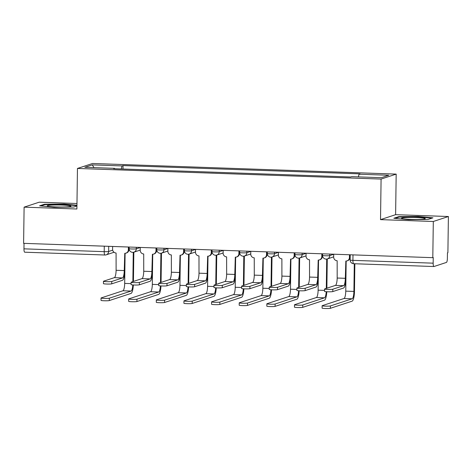 <?xml version="1.0" encoding="UTF-8"?>
<svg xmlns="http://www.w3.org/2000/svg" width="472" height="472" viewBox="0 0 472 472"><rect width="100%" height="100%" fill="white"/><g stroke="black" fill="none" stroke-linecap="round" stroke-linejoin="round"><path stroke-width="0.71" d="M76.971 203.515L39.2 202.193L24.107 207.155L23.6 243.345L432.8 257.677L433.308 221.486L448.4 216.518L395.613 214.672L396.179 174.115L92.553 163.483L77.461 168.451L381.087 179.077L380.521 219.633L433.308 221.486M448.4 216.518L447.893 252.709L447.456 252.856L447.373 258.491A3.652 0.873 92 0 1 446.447 262.42L433.992 266.515A3.652 0.873 92 0 1 433.916 266.527L353.67 263.718A3.652 0.873 -88 0 1 352.914 260.355L433.16 263.169A3.652 0.873 92 0 0 433.916 266.527M24.107 207.155L76.895 209.007L77.461 168.451M24.792 252.19A3.652 0.873 -88 0 1 24.715 252.201A3.652 0.873 -88 0 1 23.96 248.838L104.206 251.653A3.652 0.313 0.8 0 0 108.631 251.487L112.684 250.154M24.037 243.363L23.96 248.838M433.16 263.169L433.243 257.529L432.8 257.677M358.39 176.882L359.027 174.215L388.786 175.26L381.394 177.69L351.634 176.646L350.596 176.988L113.581 168.687L114.613 168.351L84.854 167.306L92.246 164.875L122.006 165.92L121.286 168.958M359.027 174.215L360.059 173.873L123.039 165.578L122.006 165.92M396.179 174.115L381.087 179.077M395.613 214.672L380.521 219.633M393.849 218.247L408.492 219.651L428.039 219.445L432.942 217.834L418.298 216.43L398.751 216.636L393.849 218.247M76.948 205.267L64.015 204.022L44.468 204.228L39.565 205.845L54.203 207.249L73.75 207.043L76.936 205.993M122.991 169.017L123.039 165.578M114.708 168.728L114.613 168.351M94.022 167.631L92.246 164.875M398.746 217.191L398.751 216.636M418.292 216.855L418.298 216.43M44.456 204.789L44.468 204.228M64.009 204.453L64.015 204.022M346.135 261.046L345.899 278.126A9.216 2.207 -88 0 1 343.551 288.044L332.789 291.584A4.201 0.36 -179.2 0 1 328.205 291.784A4.201 0.36 -179.2 0 1 324.518 291.383L324.553 289.017A4.201 0.36 0.8 0 0 328.235 289.424A4.201 0.36 0.8 0 0 332.825 289.218L343.581 285.678A6.844 1.634 92 0 0 345.327 278.315L345.834 261.051A3.652 3.534 -108.2 0 0 349.428 257.535L350 257.346A3.652 3.534 71.8 0 1 347.598 260.692L347.026 260.88M343.581 285.678L335.433 285.395L324.677 288.935A4.201 0.36 0.8 0 0 324.553 289.017M350.035 254.78L350 257.346M333.704 254.207L333.663 256.986A3.652 3.534 -108.2 0 0 337.156 260.745L337.179 278.032A6.844 1.634 92 0 1 335.433 285.395M349.469 254.756L349.428 257.535M354.861 263.76L354.478 291.236A9.216 2.207 -88 0 1 352.124 301.154L330.365 308.31A4.201 0.36 -179.2 0 1 325.78 308.517A4.201 0.36 -179.2 0 1 322.093 308.11L322.128 305.744A4.201 0.36 0.8 0 0 325.816 306.151A4.201 0.36 0.8 0 0 330.4 305.944L352.159 298.788A6.844 1.634 92 0 0 353.906 291.425L354.289 263.742M346.177 261.046L345.758 291.141A6.844 1.634 92 0 1 344.011 298.505L322.252 305.661A4.201 0.36 0.8 0 0 322.128 305.744M318.506 260.078L318.264 277.158A9.216 2.207 -88 0 1 315.916 287.076L305.154 290.616A4.201 0.36 -179.2 0 1 300.57 290.817A4.201 0.36 -179.2 0 1 296.882 290.416L296.917 288.05A4.201 0.36 0.8 0 0 300.605 288.457A4.201 0.36 0.8 0 0 305.189 288.25L315.945 284.71A6.844 1.634 92 0 0 317.691 277.347L318.199 260.084A3.652 3.534 -108.2 0 0 321.792 256.567L322.364 256.379A3.652 3.534 71.8 0 1 319.963 259.724L319.391 259.913M315.945 284.71L307.797 284.427L297.041 287.967A4.201 0.36 0.8 0 0 296.917 288.05M322.4 253.812L322.364 256.379M306.068 253.24L306.027 256.019A3.652 3.534 -108.2 0 0 309.52 259.777L309.543 277.064A6.844 1.634 92 0 1 307.797 284.427M321.833 253.788L321.792 256.567M290.87 259.11L290.628 276.191A9.216 2.207 -88 0 1 288.28 286.109L277.524 289.649A4.201 0.36 -179.2 0 1 272.934 289.849A4.201 0.36 -179.2 0 1 269.247 289.448L269.282 287.082A4.201 0.36 0.8 0 0 272.969 287.489A4.201 0.36 0.8 0 0 277.554 287.283L288.315 283.743A6.844 1.634 92 0 0 290.056 276.38L290.563 259.116A3.652 3.534 -108.2 0 0 294.162 255.6L294.729 255.411A3.652 3.534 71.8 0 1 292.327 258.756L291.755 258.945M288.315 283.743L280.167 283.46L269.406 287A4.201 0.36 0.8 0 0 269.282 287.082M294.77 252.844L294.729 255.411M278.433 252.272L278.392 255.051A3.652 3.534 -108.2 0 0 281.884 258.809L281.908 276.096A6.844 1.634 92 0 1 280.167 283.46M294.198 252.821L294.162 255.6M424.794 218.282A11.865 1.009 0.8 0 0 410.876 217.38A11.865 1.009 0.8 0 0 401.654 218.388A11.865 1.009 0.8 0 0 401.991 218.524A11.865 1.009 0.8 0 0 414.162 219.421A11.865 1.009 0.8 0 0 425.124 218.719A11.865 1.009 0.8 0 0 424.794 218.282M395.158 218.371L399.206 217.043L418.145 216.843L431.933 218.164M70.505 205.88A11.865 1.009 0.8 0 0 56.587 204.978A11.865 1.009 0.8 0 0 47.371 205.987A11.865 1.009 0.8 0 0 47.701 206.122A11.865 1.009 0.8 0 0 59.879 207.019A11.865 1.009 0.8 0 0 70.835 206.311A11.865 1.009 0.8 0 0 70.505 205.88M40.869 205.969L44.917 204.642L63.856 204.435L76.942 205.692M326.795 291.731A9.216 2.207 -88 0 1 324.494 300.186L302.735 307.343A4.201 0.36 -179.2 0 1 298.145 307.549A4.201 0.36 -179.2 0 1 294.457 307.142L294.493 304.776A4.201 0.36 0.8 0 0 298.18 305.183A4.201 0.36 0.8 0 0 302.764 304.977L324.524 297.82A6.844 1.634 92 0 0 326.229 291.69M318.541 260.078L318.122 290.174A6.844 1.634 92 0 1 316.376 297.537L294.616 304.694A4.201 0.36 0.8 0 0 294.493 304.776M326.299 288.398L326.707 259.081M327.279 258.957L326.872 288.209M299.159 290.764A9.216 2.207 -88 0 1 296.858 299.218L275.099 306.375A4.201 0.36 -179.2 0 1 270.509 306.582A4.201 0.36 -179.2 0 1 266.827 306.175L266.857 303.809A4.201 0.36 0.8 0 0 270.544 304.216A4.201 0.36 0.8 0 0 275.129 304.009L296.888 296.853A6.844 1.634 92 0 0 298.593 290.722M290.905 259.11L290.486 289.206A6.844 1.634 92 0 1 288.74 296.569L266.981 303.726A4.201 0.36 0.8 0 0 266.857 303.809M298.664 287.43L299.077 258.113M299.643 257.989L299.236 287.241M263.234 258.143L262.998 275.223A9.216 2.207 -88 0 1 260.644 285.141L249.889 288.681A4.201 0.36 -179.2 0 1 245.298 288.882A4.201 0.36 -179.2 0 1 241.617 288.481L241.646 286.115A4.201 0.36 0.8 0 0 245.334 286.522A4.201 0.36 0.8 0 0 249.918 286.315L260.68 282.775A6.844 1.634 92 0 0 262.426 275.412L262.933 258.149A3.652 3.534 -108.2 0 0 266.527 254.632L267.099 254.443A3.652 3.534 71.8 0 1 264.698 257.789L264.125 257.977M260.68 282.775L252.532 282.492L241.77 286.032A4.201 0.36 0.8 0 0 241.646 286.115M267.134 251.877L267.099 254.443M250.797 251.305L250.762 254.083A3.652 3.534 -108.2 0 0 254.249 257.842L254.278 275.129A6.844 1.634 92 0 1 252.532 282.492M266.562 251.853L266.527 254.632M235.599 257.175L235.363 274.256A9.216 2.207 -88 0 1 233.009 284.173L222.253 287.713A4.201 0.36 -179.2 0 1 217.669 287.914A4.201 0.36 -179.2 0 1 213.981 287.513L214.011 285.147A4.201 0.36 0.8 0 0 217.698 285.554A4.201 0.36 0.8 0 0 222.288 285.348L233.044 281.808A6.844 1.634 92 0 0 234.79 274.444L235.298 257.181A3.652 3.534 -108.2 0 0 238.891 253.665L239.463 253.476A3.652 3.534 71.8 0 1 237.062 256.821L236.49 257.01M233.044 281.808L224.896 281.524L214.135 285.064A4.201 0.36 0.8 0 0 214.011 285.147M239.499 250.909L239.463 253.476M223.162 250.337L223.126 253.116A3.652 3.534 -108.2 0 0 226.619 256.874L226.643 274.161A6.844 1.634 92 0 1 224.896 281.524M238.926 250.886L238.891 253.665M207.963 256.207L207.727 273.294A9.216 2.207 -88 0 1 205.379 283.206L194.617 286.746A4.201 0.36 -179.2 0 1 190.033 286.947A4.201 0.36 -179.2 0 1 186.346 286.545L186.381 284.179A4.201 0.36 0.8 0 0 190.063 284.587A4.201 0.36 0.8 0 0 194.653 284.38L205.408 280.84A6.844 1.634 92 0 0 207.155 273.477L207.662 256.213A3.652 3.534 -108.2 0 0 211.255 252.697L211.828 252.508A3.652 3.534 71.8 0 1 209.426 255.853L208.854 256.042M205.408 280.84L197.261 280.557L186.505 284.097A4.201 0.36 0.8 0 0 186.381 284.179M211.863 249.942L211.828 252.508M195.532 249.369L195.491 252.148A3.652 3.534 -108.2 0 0 198.983 255.907L199.007 273.194A6.844 1.634 92 0 1 197.261 280.557M211.297 249.918L211.255 252.697M271.524 289.796A9.216 2.207 -88 0 1 269.223 298.251L247.464 305.408A4.201 0.36 -179.2 0 1 242.879 305.614A4.201 0.36 -179.2 0 1 239.192 305.207L239.221 302.841A4.201 0.36 0.8 0 0 242.909 303.248A4.201 0.36 0.8 0 0 247.499 303.042L269.258 295.885A6.844 1.634 92 0 0 270.957 289.755M263.276 258.143L262.851 288.239A6.844 1.634 92 0 1 261.11 295.602L239.345 302.758A4.201 0.36 0.8 0 0 239.221 302.841M271.028 286.463L271.441 257.146M272.014 257.022L271.601 286.274M243.888 288.829A9.216 2.207 -88 0 1 241.587 297.283L219.828 304.44A4.201 0.36 -179.2 0 1 215.244 304.647A4.201 0.36 -179.2 0 1 211.556 304.239L211.592 301.873A4.201 0.36 0.8 0 0 215.273 302.281A4.201 0.36 0.8 0 0 219.863 302.074L241.623 294.917A6.844 1.634 92 0 0 243.322 288.787M235.64 257.175L235.221 287.271A6.844 1.634 92 0 1 233.475 294.634L211.716 301.791A4.201 0.36 0.8 0 0 211.592 301.873M243.399 285.495L243.806 256.178M244.378 256.054L243.965 285.306M216.259 287.861A9.216 2.207 -88 0 1 213.952 296.316L192.192 303.472A4.201 0.36 -179.2 0 1 187.608 303.679A4.201 0.36 -179.2 0 1 183.921 303.272L183.956 300.906A4.201 0.36 0.8 0 0 187.644 301.313A4.201 0.36 0.8 0 0 192.228 301.106L213.987 293.95A6.844 1.634 92 0 0 215.686 287.82M208.005 256.207L207.586 286.303A6.844 1.634 92 0 1 205.839 293.667L184.08 300.823A4.201 0.36 0.8 0 0 183.956 300.906M215.763 284.527L216.17 255.21M216.742 255.087L216.335 284.339M180.333 255.24L180.092 272.326A9.216 2.207 -88 0 1 177.743 282.238L166.982 285.778A4.201 0.36 -179.2 0 1 162.397 285.985A4.201 0.36 -179.2 0 1 158.71 285.578L158.745 283.212A4.201 0.36 0.8 0 0 162.433 283.619A4.201 0.36 0.8 0 0 167.017 283.412L177.773 279.872A6.844 1.634 92 0 0 179.519 272.509L180.027 255.246A3.652 3.534 -108.2 0 0 183.62 251.729L184.192 251.541A3.652 3.534 71.8 0 1 181.791 254.886L181.218 255.075M177.773 279.872L169.625 279.589L158.869 283.129A4.201 0.36 0.8 0 0 158.745 283.212M184.227 248.974L184.192 251.541M167.896 248.402L167.855 251.181A3.652 3.534 -108.2 0 0 171.348 254.939L171.371 272.226A6.844 1.634 92 0 1 169.625 279.589M183.661 248.95L183.62 251.729M188.623 286.893A9.216 2.207 -88 0 1 186.322 295.348L164.563 302.505A4.201 0.36 -179.2 0 1 159.973 302.711A4.201 0.36 -179.2 0 1 156.285 302.304L156.32 299.938A4.201 0.36 0.8 0 0 160.008 300.345A4.201 0.36 0.8 0 0 164.592 300.139L186.352 292.982A6.844 1.634 92 0 0 188.057 286.852M180.369 255.24L179.95 285.336A6.844 1.634 92 0 1 178.204 292.699L156.444 299.856A4.201 0.36 0.8 0 0 156.32 299.938M188.127 283.56L188.535 254.243M189.107 254.119L188.7 283.371M152.698 254.272L152.456 271.359A9.216 2.207 -88 0 1 150.108 281.271L139.352 284.811A4.201 0.36 -179.2 0 1 134.762 285.017A4.201 0.36 -179.2 0 1 131.074 284.61L131.11 282.244A4.201 0.36 0.8 0 0 134.797 282.651A4.201 0.36 0.8 0 0 139.382 282.445L150.143 278.905A6.844 1.634 92 0 0 151.89 271.542L152.391 254.278A3.652 3.534 -108.2 0 0 155.99 250.762L156.556 250.573A3.652 3.534 71.8 0 1 154.155 253.918L153.583 254.107M150.143 278.905L141.995 278.622L131.234 282.162A4.201 0.36 0.8 0 0 131.11 282.244M156.598 248.006L156.556 250.573M140.261 247.434L140.219 250.213A3.652 3.534 -108.2 0 0 143.712 253.971L143.736 271.258A6.844 1.634 92 0 1 141.995 278.622M156.025 247.983L155.99 250.762M160.987 285.926A9.216 2.207 -88 0 1 158.686 294.38L136.927 301.537A4.201 0.36 -179.2 0 1 132.337 301.744A4.201 0.36 -179.2 0 1 128.655 301.337L128.685 298.971A4.201 0.36 0.8 0 0 132.372 299.378A4.201 0.36 0.8 0 0 136.957 299.171L158.716 292.015A6.844 1.634 92 0 0 160.421 285.89M152.733 254.272L152.314 284.368A6.844 1.634 92 0 1 150.568 291.731L128.809 298.888A4.201 0.36 0.8 0 0 128.685 298.971M160.492 282.592L160.905 253.275M161.471 253.151L161.064 282.403M125.062 253.305L124.826 270.391A9.216 2.207 -88 0 1 122.472 280.303L111.716 283.843A4.201 0.36 -179.2 0 1 107.126 284.05A4.201 0.36 -179.2 0 1 103.445 283.642L103.474 281.277A4.201 0.36 0.8 0 0 107.162 281.684A4.201 0.36 0.8 0 0 111.746 281.477L122.508 277.937A6.844 1.634 92 0 0 124.254 270.574L124.761 253.311A3.652 3.534 -108.2 0 0 128.355 249.794L128.927 249.605A3.652 3.534 71.8 0 1 126.525 252.951L125.953 253.139M122.508 277.937L114.36 277.654L103.598 281.194A4.201 0.36 0.8 0 0 103.474 281.277M128.962 247.039L128.927 249.605M112.625 246.467L112.59 249.245A3.652 3.534 -108.2 0 0 116.077 253.004L116.106 270.291A6.844 1.634 92 0 1 114.36 277.654M128.39 247.015L128.355 249.794M133.352 284.958A9.216 2.207 -88 0 1 131.051 293.413L109.292 300.57A4.201 0.36 -179.2 0 1 104.707 300.776A4.201 0.36 -179.2 0 1 101.02 300.369L101.049 298.003A4.201 0.36 0.8 0 0 104.737 298.41A4.201 0.36 0.8 0 0 109.327 298.204L131.086 291.047A6.844 1.634 92 0 0 132.785 284.923M125.104 253.305L124.679 283.401A6.844 1.634 92 0 1 122.938 290.764L101.173 297.921A4.201 0.36 0.8 0 0 101.049 298.003M132.856 281.625L133.269 252.308M133.841 252.184L133.428 281.436M129.145 247.045L129.121 248.638A3.652 0.313 0.8 0 0 131.894 248.98A3.652 0.313 0.8 0 0 136.314 248.815L140.261 247.517M136.337 247.293L136.314 248.815A3.652 3.534 71.8 0 1 132.72 252.331M156.781 248.012L156.757 249.605A3.652 0.313 0.8 0 0 159.524 249.948A3.652 0.313 0.8 0 0 163.949 249.782L167.896 248.484M163.973 248.26L163.949 249.782A3.652 3.534 71.8 0 1 160.356 253.299M184.41 248.98L184.393 250.573A3.652 0.313 0.8 0 0 187.16 250.915A3.652 0.313 0.8 0 0 191.585 250.75L195.526 249.452M191.602 249.228L191.585 250.75A3.652 3.534 71.8 0 1 187.992 254.266M212.046 249.948L212.022 251.541A3.652 0.313 0.8 0 0 214.795 251.883A3.652 0.313 0.8 0 0 219.22 251.718L223.162 250.42M219.238 250.195L219.22 251.718A3.652 3.534 71.8 0 1 215.627 255.228M239.682 250.915L239.658 252.508A3.652 0.313 0.8 0 0 242.431 252.85A3.652 0.313 0.8 0 0 246.85 252.685L250.797 251.387M246.874 251.163L246.85 252.685A3.652 3.534 71.8 0 1 243.257 256.196M267.317 251.883L267.294 253.476A3.652 0.313 0.8 0 0 270.067 253.818A3.652 0.313 0.8 0 0 274.486 253.653L278.433 252.355M274.509 252.131L274.486 253.653A3.652 3.534 71.8 0 1 270.893 257.163M294.953 252.85L294.929 254.443A3.652 0.313 0.8 0 0 297.696 254.786A3.652 0.313 0.8 0 0 302.121 254.62L306.068 253.322M302.145 253.098L302.121 254.62A3.652 3.534 71.8 0 1 298.528 258.131M322.582 253.818L322.565 255.411A3.652 0.313 0.8 0 0 325.332 255.753A3.652 0.313 0.8 0 0 329.757 255.588L333.698 254.29M329.775 254.066L329.757 255.588A3.652 3.534 71.8 0 1 326.164 259.098M108.702 246.325L108.631 251.487A3.652 3.534 -108.2 0 1 105.038 254.998A3.652 0.873 -88 0 1 104.961 255.01A3.652 0.873 -88 0 1 104.206 251.653L104.282 246.172M350.218 254.786L350.147 260.019A3.652 0.313 0.8 0 0 352.914 260.355L352.991 254.88M353.746 263.706A3.652 0.873 -88 0 1 353.67 263.718A3.652 3.652 0 0 1 350.147 260.019M332.825 289.218L332.789 291.584M345.327 278.315L337.179 278.032M330.4 305.944L330.365 308.31M345.758 291.141L353.906 291.425M344.011 298.505L352.159 298.788M305.189 288.25L305.154 290.616M317.691 277.347L309.543 277.064M277.554 287.283L277.524 289.649M290.056 276.38L281.908 276.096M302.764 304.977L302.735 307.343M318.122 290.174L324.529 290.398M316.376 297.537L324.524 297.82M275.129 304.009L275.099 306.375M290.486 289.206L296.9 289.43M288.74 296.569L296.888 296.853M249.918 286.315L249.889 288.681M262.426 275.412L254.278 275.129M222.288 285.348L222.253 287.713M234.79 274.444L226.643 274.161M194.653 284.38L194.617 286.746M207.155 273.477L199.007 273.194M247.499 303.042L247.464 305.408M262.851 288.239L269.264 288.463M261.11 295.602L269.258 295.885M219.863 302.074L219.828 304.44M235.221 287.271L241.629 287.495M233.475 294.634L241.623 294.917M192.228 301.106L192.192 303.472M207.586 286.303L213.993 286.528M205.839 293.667L213.987 293.95M167.017 283.412L166.982 285.778M179.519 272.509L171.371 272.226M164.592 300.139L164.563 302.505M179.95 285.336L186.357 285.56M178.204 292.699L186.352 292.982M139.382 282.445L139.352 284.811M151.89 271.542L143.736 271.258M136.957 299.171L136.927 301.537M152.314 284.368L158.728 284.592M150.568 291.731L158.716 292.015M111.746 281.477L111.716 283.843M124.254 270.574L116.106 270.291M109.327 298.204L109.292 300.57M124.679 283.401L131.092 283.625M122.938 290.764L131.086 291.047M322.565 255.411A3.652 3.652 0 0 0 327.356 258.933L333.663 256.856M294.929 254.443A3.652 3.652 0 0 0 299.72 257.966L306.027 255.889M267.294 253.476A3.652 3.652 0 0 0 272.084 256.998L278.397 254.921M239.658 252.508A3.652 3.652 0 0 0 244.449 256.03L250.762 253.954M212.022 251.541A3.652 3.652 0 0 0 216.819 255.063L223.126 252.986M184.393 250.573A3.652 3.652 0 0 0 189.183 254.095L195.491 252.018M156.757 249.605A3.652 3.652 0 0 0 161.548 253.128L167.855 251.051M129.121 248.638A3.652 3.652 0 0 0 133.912 252.16L140.225 250.083M114.035 252.26L106.23 254.827A3.652 3.652 0 0 1 104.961 255.01L24.715 252.201"/></g></svg>

